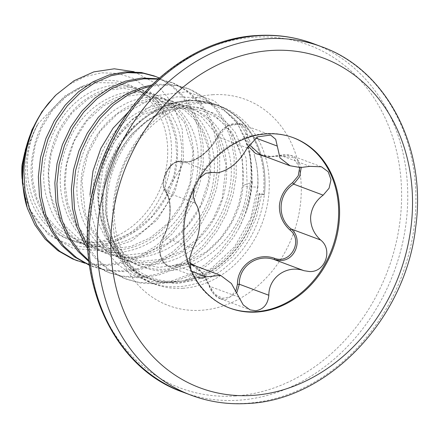 <?xml version="1.0" encoding="UTF-8"?>
<svg xmlns="http://www.w3.org/2000/svg" width="439" height="439" viewBox="0 0 439 439"><rect width="100%" height="100%" fill="white"/><g stroke="black" fill="none" stroke-linecap="round" stroke-linejoin="round"><path stroke-width="0.33" stroke-dasharray="2.19 1.65" d="M104.888 182.35A94.829 79.174 -69.5 0 1 217.003 104.998A94.829 79.174 -69.5 0 1 264.865 188.737A94.829 79.174 -69.5 0 1 264.377 194.581L264.338 194.581A94.78 79.135 110.5 0 0 216.992 105.036A94.78 79.135 110.5 0 0 188.968 100.943A94.78 79.135 110.5 0 0 104.63 183.798L104.888 182.35C111.511 147.866 135.81 116.95 164.866 105.656A94.829 79.174 -69.5 0 1 215.895 104.581A94.829 79.174 -69.5 0 1 263.757 188.32A94.829 79.174 -69.5 0 1 263.268 194.164L259.422 193.407C256.025 226.376 235.677 258.154 208.443 272.899C181.422 288.149 148.975 285.416 127.628 265.946A91.455 76.353 -69.5 0 0 187.376 279.895L183.979 280.74M90 194.642L91.493 214.687L96.706 233.477L105.42 250.203L117.306 264.113L131.777 274.49L148.206 280.9L165.915 283.018L183.979 280.724L211.439 268.416L234.569 246.811L250.614 218.567L257.638 187.179L247.195 186.652L242.498 185.494L252.282 182.388L249.829 150.742L237.795 123.814L221.168 107.16L200.179 97.853L176.851 96.832L153.31 104.301L131.815 119.666L114.497 141.577L103.083 168.038L98.78 196.573C98.539 220.082 105.102 240.138 118.47 256.749L127.628 265.946M257.638 187.179C258.324 176.368 257.314 166.03 254.62 156.158A91.455 76.353 -69.5 0 1 257.858 187.376A91.455 76.353 -69.5 0 1 187.376 279.895M244.013 135.794L249.281 153.178A100.026 83.509 -69.5 0 1 251.454 181.773A100.026 83.509 -69.5 0 1 238.959 228.231L245.747 213.036A99.878 83.388 110.5 0 0 251.81 181.965A99.878 83.388 110.5 0 0 244.013 135.794L235.825 120.988L214.166 100.701L186.602 91.8L156.811 95.548L128.836 111.555M249.281 153.178C251.009 162.32 251.47 171.753 250.669 181.483L247.442 200.513L241.033 219.006L231.666 236.253L219.681 251.574L205.523 264.382L189.714 274.172L172.84 280.559L155.532 283.292L138.433 282.261L125.022 278.622L122.185 277.497L107.385 269.173L94.588 257.6L87.767 248.825M238.959 228.231L233.724 237.022L221.744 252.348L207.581 265.156L191.772 274.94L174.903 281.328L157.596 284.066L140.496 283.034L127.085 279.396L124.248 278.266L109.448 269.941L96.651 258.373L87.646 246.219M153.869 75.826L156.52 76.885L170.288 84.82L182.053 96.004L191.344 109.997L197.786 126.251L201.111 144.14L201.166 162.962L197.94 181.993L191.53 200.486L182.163 217.733L170.178 233.054L156.021 245.862L140.211 255.652L123.337 262.039L106.029 264.772L88.93 263.74L75.519 260.102M159.313 77.972L172.351 85.594L184.117 96.778L193.407 110.771L199.849 127.025L203.169 144.908L203.23 163.736L200.003 182.761L193.594 201.26L184.226 218.501L172.242 233.828L158.084 246.63L142.274 256.42L125.4 262.807L108.093 265.546L90.994 264.514L84.941 263.202M158.402 78.773L173.021 83.059L186.789 90.994L198.554 102.177L207.845 116.17L214.287 132.424L217.612 150.314L217.667 169.136L214.441 188.166L208.031 206.659L198.664 223.906L186.679 239.228L172.522 252.035L156.712 261.825L139.838 268.213L122.53 270.945L105.431 269.914L89.287 265.194M157.958 79.168L172.434 82.768L175.084 83.827L188.852 91.767L200.618 102.951L209.908 116.944L216.35 133.198L219.67 151.082L219.73 169.909L216.504 188.935L210.094 207.433L200.727 224.675L188.743 240.001L174.585 252.804L158.775 262.593L141.901 268.981L124.594 271.719L107.495 270.687L94.083 267.049L89.271 265.052M151.713 85.007L158.238 84.206L174.305 84.848L186.871 88.173L189.522 89.232L203.29 97.167L215.055 108.351L224.345 122.344L230.788 138.598L234.108 156.487L234.168 175.309L230.941 194.34L224.532 212.833L215.165 230.08L203.18 245.401L189.022 258.209L173.213 267.999L156.339 274.386L139.031 277.119L121.932 276.087L108.521 272.449L105.684 271.324L90.884 262.999L88.821 261.452M150.237 86.461L160.301 84.974L176.368 85.621L188.935 88.941L191.585 90L205.353 97.941L217.118 109.124L226.409 123.118L232.851 139.372L236.171 157.255L236.231 176.083L233.005 195.108L226.59 213.606L217.223 230.848L205.243 246.175L191.086 258.977L175.276 268.767L158.402 275.154L141.095 277.892L123.996 276.861L110.584 273.223L107.747 272.092L92.947 263.768L88.711 260.481M22.087 178.805A87.388 72.962 110.5 0 0 97.579 246.241A87.388 72.962 110.5 0 0 171.408 156.547A87.388 72.962 110.5 0 0 164.63 116.242L157.206 100.328L146.467 87.465L133.116 78.356L117.866 73.395L101.53 72.825L85.012 76.633L69.11 84.606L54.584 96.371M134.158 71.744L156.097 83.613L172.714 103.461L182.24 129.307L183.562 158.495L175.134 191.135L157.217 219.818L132.04 240.676L102.836 250.773L73.5 248.606L48.049 234.327L30.039 209.815L22.065 178.525M24.776 152.306L37.337 124.846L38.292 123.491L65.01 95.85L81.1 87.12L98.018 82.625L118.047 83.042L138.488 90.247C149.419 96.048 158.133 104.712 164.63 116.242M37.337 124.846A82.905 69.219 110.5 0 0 25.78 165.662A82.905 69.219 110.5 0 0 92.135 242.454A82.905 69.219 110.5 0 0 167.577 156.789A82.905 69.219 110.5 0 0 138.488 90.247M261.463 194.554L264.338 194.581A94.78 79.135 -69.5 0 1 178.585 286.672A94.78 79.135 -69.5 0 1 150.561 282.584A94.78 79.135 -69.5 0 1 104.63 183.798C97.908 220.619 112.34 258.269 139.745 274.101L157.678 281.547L177.147 283.539L197.023 279.791L216.043 270.578L232.972 256.392L246.751 238.207L256.436 217.146L261.463 194.554A4.62 0.741 -173.7 0 1 259.098 193.637A4.62 0.741 -173.7 0 1 259.422 193.407M248.222 146.066L245.813 134.592C247.667 119.732 224.214 121.224 218.139 136.326C210.435 152.306 191.152 165.722 181.016 162.243C171.161 158.265 158.155 182.278 165.64 190.57C169.114 195.761 170.606 203.092 170.134 212.564C169.542 222.194 167.16 230.645 162.995 237.933C154.369 249.967 164.806 272.482 175.298 264.525L189.489 262.758M299.711 167.55L293.093 157.469L280.285 156.032L266.671 157.036M293.082 137.632A90.922 75.909 110.5 0 0 292.615 137.456A90.922 75.909 110.5 0 0 183.003 227.479A90.922 75.909 110.5 0 0 228.895 307.766A90.922 75.909 110.5 0 0 229.361 307.942M199.383 178.201L194.197 187.826M236.961 292.314L225.931 299.628L220.427 298.778L213.595 293.856L201.803 272.465L190.921 264.278L176.687 265.782L173.076 267.126L168.565 266.643L163.127 262.149L160.087 254.203L163.368 236.978C171.144 224.192 172.489 200.667 165.876 192.106C157.431 182.964 171.506 156.986 182.525 161.431L188.529 161.629C198.088 160.411 211.823 148.903 217.695 136.875L227.836 125.779L240.857 123.913L246.065 128.193L247.662 134.998L249.171 144.607M260.332 154.665L270.847 156.482L280.323 155.313L291.814 155.697L298.218 160.29L301.225 167.55M192.886 248.024L163.368 236.978A1.498 0.779 -149.2 0 0 162.896 237.225C159.45 243.799 158.649 250.323 160.504 256.799C161.228 260.239 163.473 263.318 167.232 266.034L198.23 277.75L190.96 269.694M196.107 266.21L204.184 274.699L209.771 285.965L214.693 294.086L222.408 298.279L230.448 296.852L236.006 290.399M280.285 156.032L280.247 155.241L309.846 166.359M238.871 297.137L209.194 286.151L209.771 285.965M245.813 134.592A1.498 0.867 -176.7 0 1 247.662 134.998L255.717 138.011M191.728 271.406L176.687 265.782A1.498 1.054 57.7 0 1 175.298 264.525M218.139 136.326A1.498 0.538 26.4 0 0 217.579 136.469A1.498 0.538 26.4 0 0 217.695 136.875L247.212 147.921M195.393 203.153L165.876 192.106A1.498 1.152 145 0 1 165.585 191.843C168.823 196.727 169.684 203.016 169.794 205.776L169.822 212.992C169.558 219.495 167.912 226.304 164.894 233.422L162.896 237.225A1.498 0.779 -149.2 0 0 162.995 237.933M181.016 162.243A1.498 1.213 104.6 0 1 182.454 161.409A1.498 1.213 104.6 0 1 182.525 161.431L212.042 172.478M240.852 123.913C238.267 122.465 234.091 122.936 228.335 125.345C222.129 128.995 221.179 130.992 218.479 134.811L209.946 147.707L204.305 153.249L200.612 156.114L193.489 160.092C191.645 160.976 187.019 162.457 182.454 161.409C179.074 161.102 162.864 159.801 165.585 191.843C163.363 189.099 162.913 182.498 163.385 181.027L165.415 173.498C167.594 169.218 169.514 166.469 171.177 165.251L174.168 162.99C178.355 160.795 181.087 160.564 182.366 162.304C182.909 164.779 181.098 168.159 165.585 191.843A1.498 1.152 145 0 1 165.64 190.57M252.282 182.388C251.536 192.743 249.357 202.961 245.747 213.036M254.62 156.158C245.878 113.18 203.663 89.737 164.866 105.656M264.377 194.581L263.268 194.164M182.871 288.275A94.78 79.135 110.5 0 0 266.901 206.923A94.78 79.135 110.5 0 0 221.272 106.639A94.78 79.135 110.5 0 0 193.253 102.55A94.78 79.135 110.5 0 0 109.223 183.903A94.78 79.135 110.5 0 0 154.846 284.187A94.78 79.135 110.5 0 0 182.871 288.275M213.047 94.714A110.019 91.855 110.5 0 0 112.944 208.393A110.019 91.855 110.5 0 0 200.996 310.296A110.019 91.855 110.5 0 0 301.099 196.617A110.019 91.855 110.5 0 0 213.047 94.714M234.673 396.016A183.118 152.882 110.5 0 0 401.295 206.807A183.118 152.882 110.5 0 0 254.735 37.194A183.118 152.882 110.5 0 0 88.113 226.403A183.118 152.882 110.5 0 0 234.673 396.016M183.156 392.219A186.048 155.329 110.5 0 0 238.157 400.253A186.048 155.329 110.5 0 0 403.101 240.567A186.048 155.329 110.5 0 0 313.545 43.719M191.333 395.281A186.048 155.329 110.5 0 0 246.334 403.309A186.048 155.329 110.5 0 0 411.277 243.629A186.048 155.329 110.5 0 0 321.721 46.781M118.47 256.749L109.371 241.851L103.807 226.156L101.2 195.075L107.094 167.072L118.673 143.866L133.714 126.174L150.478 114.074L167.627 107.292L184.144 105.327L199.295 107.555L212.558 113.295L232.264 132.567L242.257 157.963L243.074 185.11C240.215 233.696 192.271 277.316 149.474 268.13C105.931 262.22 80.727 205.71 99.472 159.143C115.622 111.484 169.701 88.53 201.49 114.497C235.03 137.621 235.436 201.71 200.596 236.758C167.66 274.007 109.723 270.578 87.833 229.548C63.441 190.504 81.945 126.377 121.63 105.953C160.389 82.548 207.406 109.624 210.111 157.233C216.789 209.891 164.603 266.561 116.472 255.783C72.929 249.873 47.725 193.363 66.47 146.796C82.62 99.137 136.699 76.177 168.488 102.15C202.028 125.274 202.439 189.363 167.594 224.411C130.734 266.703 64.061 255.185 48.564 203.411C31.745 159.072 60.297 99.198 101.639 87.97C142.598 73.543 182.811 111.654 177.071 160.416C174.212 208.997 126.273 252.623 83.47 243.436C35.795 237.285 11.749 170.892 38.292 123.491M139.745 274.101L124.939 261.15L114.744 245.933L105.481 213.31L107.374 182.234L116.845 155.565L131.113 134.586L147.981 119.66L165.783 110.628L183.255 107.001L199.465 108.115L213.777 113.224L225.767 121.548L235.205 132.331L246.175 158.463L247.195 186.652C244.375 241.412 184.495 286.958 140.074 265.705C93.886 248.776 83.295 173.575 119.364 133.055C152.783 89.474 216.015 99.708 228.077 150.198C241.807 193.374 210.16 252.096 165.722 262.16C121.669 275.434 78.362 236.166 81.006 186.246C80.392 130.202 136.836 83.372 177.822 103.341C215.571 117.564 227.078 178.464 198.214 219.489C168.581 267.867 99.785 271.423 75.459 224.922C47.659 181.17 75.579 107.917 122.267 95.691C163.226 81.264 203.438 119.37 197.698 168.132C194.872 222.891 134.992 268.438 90.571 247.184C44.383 230.255 33.792 155.055 69.861 114.535C99.702 76.123 154.544 78.4 173.339 118.267C197.698 160.734 166.343 232.697 116.22 243.64C66.629 259.026 20.518 207.01 33.232 151.636C41.897 97.31 100.729 63.046 136.831 89.386M217.003 104.998L215.895 104.581M237.795 123.809L235.82 120.994M125.022 278.622L127.08 279.396M92.02 266.275L94.083 267.049M108.521 272.449L110.584 273.223M170.37 82L172.434 82.768M186.871 88.173L188.935 88.941M55.479 95.488L56.137 94.835M216.992 105.036L221.272 106.639C214.594 104.098 207.285 103.055 199.35 103.5C172.895 103.84 136.425 130.312 122.08 170.442C114.689 190.778 112.549 210.479 115.666 229.553C117.202 238.586 119.732 246.658 123.244 253.78L131.722 267.175C138.565 275.407 146.269 281.075 154.846 284.187L150.561 282.584M292.615 137.456L293.543 137.802M240.934 123.935L270.622 135.042M220.427 298.783L250.115 309.89M260.305 154.649C266.555 156.844 273.201 157.047 280.247 155.241C284.741 154.254 288.599 154.402 291.814 155.697L321.463 166.793M228.895 307.766L229.822 308.118M220.323 298.734C217.272 298.004 214.084 295.035 210.764 289.822L209.194 286.151C205.693 276.241 200.842 271.066 198.351 268.942L190.806 264.234M98.018 82.625L81.561 87.323L65.96 96.805L52.323 110.546L41.65 127.683L35.307 144.815L32.288 162.847L32.777 180.83L36.744 197.841L45.107 214.753L57.048 228.275L74.614 238.794L93.666 242.756L113.624 240.495L133.785 231.644L151.559 216.861L165.388 197.435L174.053 175.128L176.796 156.108L175.474 137.714L170.255 121.071L161.568 107.16L151.554 97.815L139.805 91.526L123.573 88.332L106.457 90.472L88.261 98.808L72.04 112.867L59.287 131.574L51.209 153.365L48.586 173.471L50.298 193.231L56.241 211.395L66.026 226.826L77.818 237.79L91.718 245.198L110.908 248.957L130.965 246.438L150.44 237.718L167.671 223.451L181.236 204.799L190.016 183.348L192.979 151.038L184.369 122.53L171.04 106.298L156.147 97.639L139.871 94.5L122.728 96.712L103.648 105.717L86.867 120.983L74.092 141.21L66.651 164.521L65.093 184.128L67.639 203.136L74.147 220.4L84.195 234.925L95.181 244.567L107.868 251.24L126.981 255.114L146.983 252.749L168.148 243.124L186.531 227.001L200.343 205.946L208.245 182.086L209.853 164.191L207.856 147.087L202.445 131.705L194.005 118.843L183.919 109.712L172.148 103.631L155.746 100.657L138.51 103.094L117.844 113.514L100.18 131.212L87.674 154.363L81.863 180.413L85.32 213.535L91.521 228.203L100.366 240.726L111.308 250.482L123.979 257.265L142.999 261.271L162.94 259.065L182.152 250.856L199.301 237.236L213.019 219.27L222.222 198.428L226.145 165.366L217.931 135.909L201.128 116.39L185.648 108.834L168.34 106.907L142.911 114.283L120.313 132.808L107.626 152.421L99.999 175.095L98.182 198.796L102.369 221.432L111.78 240.429L125.658 255.081L141.188 263.707L158.561 267.389L183.239 264.113L206.582 251.613L220.323 238.426L231.276 222.343L238.805 204.333L242.498 185.494M259.098 193.637C255.547 229.959 230.431 264.706 199.707 276.345C186.537 281.498 173.542 282.804 160.729 280.274C149.348 277.947 139.262 272.789 130.465 264.799C105.42 242.438 98.923 199.438 112.79 165.799C127.069 127.134 165.498 102.309 196.557 109.536C226.672 114.897 247.7 148.448 242.498 185.488"/><path stroke-width="0.66" d="M128.836 111.555L113.075 128.155L100.855 148.398L92.997 171.007L90 194.642M87.767 248.825L84.266 243.222L76.798 226.584L72.44 208.311L71.348 189.099L73.549 169.684L78.927 150.802L87.262 133.176L98.215 117.465L111.341 104.273L126.119 94.1L141.962 87.323L151.713 85.007M87.646 246.219L78.855 227.353L74.504 209.085L73.412 189.873L75.607 170.458L80.99 151.576L89.326 133.944L100.279 118.239L113.405 105.047L128.183 94.868L144.025 88.096L150.237 86.461M84.941 263.202L72.682 258.977L57.888 250.653L45.091 239.079L34.769 224.702L27.295 208.064L22.416 183.156A99.626 83.174 -69.5 0 1 22.411 170.639A99.626 83.174 -69.5 0 1 48.822 102.88L56.137 94.829L74.043 80.743L93.825 71.881L114.316 68.802L134.158 71.744M77.582 260.876L74.745 259.745L59.945 251.421L47.154 239.853L36.827 225.476L29.358 208.832L25.001 190.559L23.909 171.353C24.337 157.727 27.031 144.508 32.009 131.689A100.026 83.509 110.5 0 0 22.839 170.952A100.026 83.509 110.5 0 0 26.856 206.742M89.287 265.194L74.383 256.826L61.592 245.253L51.27 230.876L43.796 214.237L39.439 195.964L38.347 176.752L40.547 157.338L45.925 138.455L54.26 120.829L65.213 105.119L78.34 91.927L93.117 81.753L108.96 74.976L125.236 71.859L141.303 72.501L153.869 75.826L159.313 77.972M89.271 265.052L76.446 257.594L63.655 246.027L53.328 231.649L45.859 215.006L41.502 196.732L40.41 177.526L42.61 158.111L47.988 139.229L56.324 121.598L67.277 105.887L80.403 92.695L95.181 82.521L111.023 75.749L127.299 72.627L143.366 73.275L155.933 76.595M88.821 261.452L78.093 251.426L67.765 237.049L60.297 220.411L55.94 202.138L54.848 182.926L57.048 163.511L62.426 144.629L70.761 127.003L81.714 111.292L94.84 98.1L109.618 87.926L125.461 81.149L141.737 78.032L158.402 78.773M88.711 260.481L80.15 252.2L69.828 237.823L62.36 221.179L58.003 202.906L56.911 183.7L59.111 164.285L64.489 145.402L72.825 127.771L83.778 112.06L96.904 98.874L111.682 88.694L127.524 81.923L143.8 78.8L157.958 79.168M22.049 178.344L22.005 165.02A87.388 72.962 110.5 0 0 21.95 165.898A87.388 72.962 110.5 0 0 22.049 178.344A87.388 72.962 110.5 0 0 22.087 178.805M54.584 96.371L41.864 111.786L31.965 129.823L25.358 149.726L22.389 170.42L22.416 183.156M266.671 157.036L255.493 153.458L248.222 146.066M236.006 290.399L237.45 284.236C237.301 265.315 256.617 251.909 274.567 258.313C290.585 264.596 303.585 240.583 289.943 229.987C282.76 223.407 279.242 215.324 279.402 205.726C280.312 196.222 284.708 188.518 292.588 182.629L298.213 175.852L299.711 167.55M339.435 218.095A90.922 75.909 110.5 0 0 293.543 137.802A90.922 75.909 110.5 0 0 183.93 227.825A90.922 75.909 110.5 0 0 229.822 308.118A90.922 75.909 110.5 0 0 339.435 218.095M229.361 307.942A90.922 75.909 110.5 0 0 338.507 217.744A90.922 75.909 110.5 0 0 293.082 137.632M301.225 167.55L299.694 176.643L293.647 184.111L323.164 195.157L329.08 188.221L331.001 179.683L328.224 171.797L321.463 166.793L309.846 166.359L300.463 167.561L290.042 165.761L279.994 157.919L275.697 139.289L270.616 135.053L257.523 136.875L247.212 147.921C239.568 161.618 229.882 169.882 218.145 172.708L212.042 172.478L205.825 173.191L199.383 178.201M194.197 187.826L193.204 196.546L195.393 203.153C198.73 208.053 200.184 215 199.756 223.994C199.174 233.12 196.881 241.132 192.886 248.024L189.566 258.406L190.96 269.694M323.164 195.157C315.674 200.738 311.487 208.037 310.609 217.058C310.472 226.156 313.825 233.811 320.657 240.029C333.196 249.709 325.189 272.701 309.336 271.522L304.007 270.704C287.007 264.536 268.663 277.267 268.838 295.26C267.9 304.304 263.499 309.462 255.63 310.741L250.115 309.879L243.255 304.984L231.435 283.523L220.614 275.385L206.209 276.822L202.664 278.2L198.23 277.744M292.588 182.629L293.647 184.111C278.074 193.983 276.691 217.492 291.139 228.982C303.475 238.673 295.425 261.529 279.747 260.453L274.49 259.658C257.331 253.369 238.86 266.188 239.321 284.22L236.961 292.314M249.171 144.607L260.3 154.654L290.036 165.783M189.489 262.758L196.107 266.21M289.943 229.987L291.139 228.982L320.657 240.029M304.007 270.704L274.49 259.658A1.498 0.335 106.9 0 1 274.567 258.313M268.838 295.26L239.321 284.22A1.498 0.34 3.1 0 1 237.45 284.236M22.005 165.02L24.776 152.306M48.822 102.88C41.787 111.451 36.185 121.054 32.009 131.689M183.156 392.219C106.425 365.906 66.739 262.747 98.067 172.286C121.455 96.893 189.116 38.632 257.369 35.504C276.905 34.319 295.628 37.057 313.545 43.719A186.048 155.329 110.5 0 0 258.544 35.691A186.048 155.329 110.5 0 0 93.6 195.371A186.048 155.329 110.5 0 0 183.156 392.219L191.333 395.281C209.249 401.943 227.973 404.681 247.508 403.496C327.993 400.467 405.444 319.224 415.607 227.704C427.163 147.839 386.781 69.73 321.721 46.781A186.048 155.329 110.5 0 0 266.72 38.747A186.048 155.329 110.5 0 0 101.777 198.433A186.048 155.329 110.5 0 0 191.333 395.281M252.041 395.44A176.044 146.977 110.5 0 0 412.226 213.541A176.044 146.977 110.5 0 0 271.324 50.48A176.044 146.977 110.5 0 0 111.144 232.379A176.044 146.977 110.5 0 0 252.041 395.44M191.728 271.406L206.209 276.822M255.717 138.011L277.185 146.044M54.584 96.377L55.479 95.488M313.545 43.719L321.721 46.781M190.927 264.273L220.614 275.379"/></g></svg>

